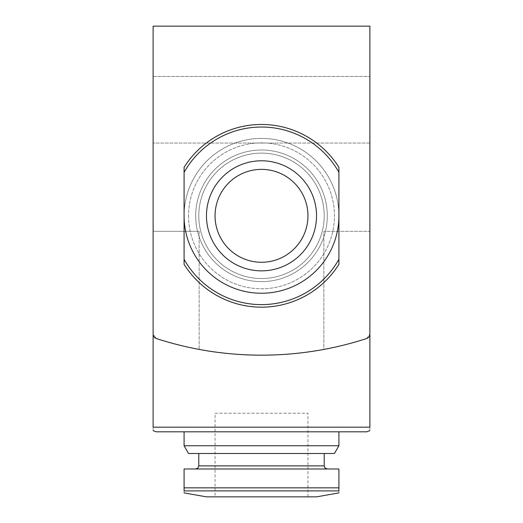 <?xml version="1.0" encoding="UTF-8"?>
<svg xmlns="http://www.w3.org/2000/svg" width="523" height="523" viewBox="0 0 523 523"><rect width="100%" height="100%" fill="white"/><g stroke="black" fill="none" stroke-linecap="round" stroke-linejoin="round"><path stroke-width="0.39" stroke-dasharray="2.62 1.96" d="M338.917 490.894L338.917 468.981L184.083 468.981L184.083 490.894C184.083 493.385 184.083 493.385 184.083 490.894C184.083 493.385 184.083 493.385 184.083 490.894L338.917 490.894C338.917 493.385 338.917 493.385 338.917 490.894M184.083 215.822L184.083 264.318A91.355 91.355 0 0 0 338.917 264.318L338.917 167.327A91.355 91.355 0 0 0 184.083 167.327L184.083 215.822A77.417 77.417 0 0 0 300.209 282.871A77.417 77.417 0 0 0 300.209 148.78A77.417 77.417 0 0 0 184.083 215.822A77.417 77.417 0 0 0 300.209 282.871A77.417 77.417 0 0 0 300.209 148.78A77.417 77.417 0 0 0 184.083 215.822A77.417 77.417 0 0 0 300.209 282.871A77.417 77.417 0 0 0 300.209 148.78A77.417 77.417 0 0 0 184.083 215.822A77.417 77.417 0 0 1 261.5 138.405A77.417 77.417 0 0 1 338.917 215.822M338.917 167.327A91.355 91.355 0 0 0 184.083 167.327L184.083 264.318L184.083 167.327A91.355 91.355 0 0 1 338.917 167.327L338.917 264.318L338.917 167.327M369.885 76.469L369.885 143.054L369.885 76.469L369.885 143.054L369.885 76.469L153.115 76.469L153.115 143.054L153.115 76.469L153.115 143.054L153.115 76.469L369.885 76.469M369.885 231.31L369.885 26.15L153.115 26.15L153.115 334.112L156.325 338.531L153.115 334.112A4.648 4.648 0 0 0 156.325 338.531C168.922 342.722 183.194 346.35 199.139 349.416C235.481 356.928 287.29 356.928 323.861 349.416C287.519 356.928 235.71 356.928 199.139 349.416C183.194 346.35 168.922 342.722 156.325 338.531A340.636 340.636 0 0 0 366.675 338.531L369.885 334.112L366.675 338.531A4.648 4.648 0 0 0 369.885 334.112L369.885 231.31L323.861 231.31L323.861 349.416C339.806 346.35 354.078 342.722 366.675 338.531C354.078 342.722 339.806 346.35 323.861 349.416L323.861 231.31L369.885 231.31L323.861 231.31L369.885 231.31L369.885 427.173C369.885 432.286 369.885 432.286 369.885 427.173L153.115 427.173L153.115 231.31L153.115 334.112L153.115 231.31L199.139 231.31L153.115 231.31L199.139 231.31L199.139 349.416L199.139 231.31L153.115 231.31M153.115 427.173C153.115 432.286 153.115 432.286 153.115 427.173M338.917 431.821L184.083 431.821M188.555 215.822A72.945 72.945 0 0 0 297.973 279.001A72.945 72.945 0 0 0 297.973 152.651A72.945 72.945 0 0 0 188.555 215.822A72.945 72.945 0 0 0 297.973 279.001A72.945 72.945 0 0 0 297.973 152.651A72.945 72.945 0 0 0 188.555 215.822M198.792 215.822A62.708 62.708 0 0 0 292.854 270.13A62.708 62.708 0 0 0 292.854 161.515A62.708 62.708 0 0 0 198.792 215.822A62.708 62.708 0 0 0 292.854 270.13A62.708 62.708 0 0 0 292.854 161.515A62.708 62.708 0 0 0 198.792 215.822A62.708 62.708 0 0 0 292.854 270.13A62.708 62.708 0 0 0 292.854 161.515A62.708 62.708 0 0 0 198.792 215.822A62.708 62.708 0 0 0 292.854 270.13A62.708 62.708 0 0 0 292.854 161.515A62.708 62.708 0 0 0 198.792 215.822A62.708 62.708 0 0 0 292.854 270.13A62.708 62.708 0 0 0 292.854 161.515A62.708 62.708 0 0 0 198.792 215.822M206.467 215.822A55.033 55.033 0 0 0 289.016 263.487A55.033 55.033 0 0 0 289.016 168.164A55.033 55.033 0 0 0 206.467 215.822M215.051 215.822A46.449 46.449 0 0 0 284.728 256.048A46.449 46.449 0 0 0 284.728 175.597A46.449 46.449 0 0 0 215.051 215.822A46.449 46.449 0 0 0 284.728 256.048A46.449 46.449 0 0 0 284.728 175.597A46.449 46.449 0 0 0 215.051 215.822A46.449 46.449 0 0 0 284.728 256.048A46.449 46.449 0 0 0 284.728 175.597A46.449 46.449 0 0 0 215.051 215.822M184.083 264.318A91.355 91.355 0 0 0 338.917 264.318A91.355 91.355 0 0 1 184.083 264.318M184.083 445.753L338.917 445.753M188.555 453.493L334.445 453.493M261.5 453.493L324.208 453.493L261.5 453.493M261.5 468.981L327.306 468.981L261.5 468.981M206.467 496.85L316.533 496.85M261.5 496.85L307.949 496.85L261.5 496.85M215.051 413.242L307.949 413.242L215.051 413.242L215.051 496.85M369.885 143.054L153.115 143.054L369.885 143.054M184.083 487.848L338.917 487.848M338.917 172.342A88.792 88.792 0 0 0 184.083 172.342M195.694 215.822A65.806 65.806 0 0 0 294.403 272.81A65.806 65.806 0 0 0 294.403 158.835A65.806 65.806 0 0 0 195.694 215.822A65.806 65.806 0 0 0 294.403 272.81A65.806 65.806 0 0 0 294.403 158.835A65.806 65.806 0 0 0 195.694 215.822M184.083 259.31A88.792 88.792 0 0 0 338.917 259.31M198.792 465.882L324.208 465.882M307.949 496.85L307.949 413.242"/><path stroke-width="0.78" d="M338.917 487.848L338.917 468.981L184.083 468.981L184.083 490.894L338.917 490.894C338.917 493.385 338.917 493.385 338.917 490.894L338.917 487.848L184.083 487.848M184.083 172.342L184.083 167.327A91.355 91.355 0 0 1 338.917 167.327L338.917 172.342A88.792 88.792 0 0 0 184.083 172.342L184.083 259.31A88.792 88.792 0 0 0 338.917 259.31L338.917 264.318A91.355 91.355 0 0 1 184.083 264.318L184.083 259.31M369.885 334.112L369.885 26.15L153.115 26.15L153.115 334.112A4.648 4.648 0 0 0 156.325 338.531A340.636 340.636 0 0 0 366.675 338.531A4.648 4.648 0 0 0 369.885 334.112M153.115 231.31L153.115 427.173C153.115 432.286 153.115 432.286 153.115 427.173L369.885 427.173C369.885 432.286 369.885 432.286 369.885 427.173L369.885 231.31M156.214 431.821L366.786 431.821L338.917 431.821L338.917 445.753L184.083 445.753L184.083 431.821L156.214 431.821L153.115 430.638M184.083 215.822A77.417 77.417 0 0 0 261.5 293.24A77.417 77.417 0 0 0 338.917 215.822M309.485 188.875A55.033 55.033 0 0 0 206.467 215.822A55.033 55.033 0 0 0 275.431 269.064A55.033 55.033 0 0 0 309.485 188.875M338.917 259.31L338.917 172.342M307.949 215.822A46.449 46.449 0 0 1 261.5 262.271A46.449 46.449 0 0 1 215.051 215.822A46.449 46.449 0 0 1 261.5 169.374A46.449 46.449 0 0 1 307.949 215.822M338.917 445.753L334.445 453.493L188.555 453.493L184.083 445.753M338.943 492.901L316.533 496.85L206.467 496.85L184.057 492.901M338.917 167.327A91.355 91.355 0 0 0 184.083 167.327M184.083 264.318A91.355 91.355 0 0 0 338.917 264.318M324.208 453.493L324.208 465.882L198.792 465.882L197.903 468.052L195.694 468.981M369.885 430.638L366.786 431.821M198.792 453.493L198.792 465.882M324.208 465.882L325.097 468.052L327.306 468.981"/></g></svg>
